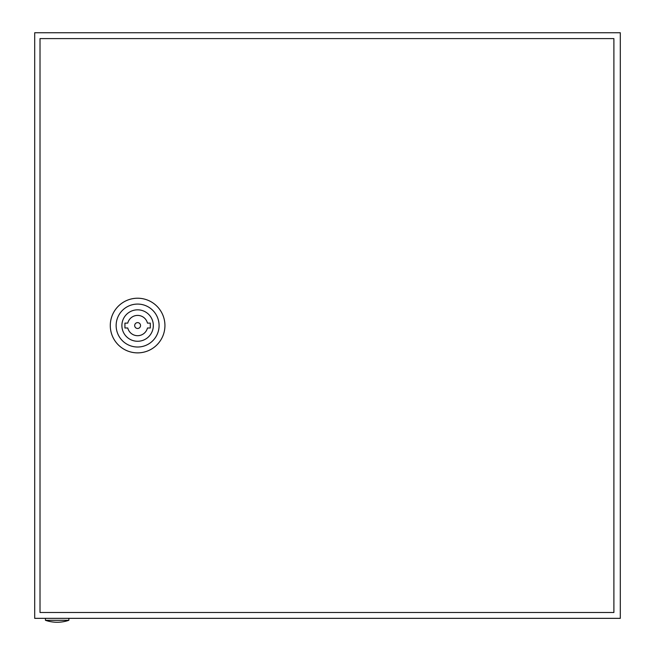 <?xml version="1.0" encoding="UTF-8"?>
<svg xmlns="http://www.w3.org/2000/svg" width="655" height="655" viewBox="0 0 655 655"><rect width="100%" height="100%" fill="white"/><g stroke="black" fill="none" stroke-linecap="round" stroke-linejoin="round"><path stroke-width="0.98" d="M34.699 32.75L34.699 618.345L620.301 618.345L620.301 32.75L34.699 32.75M68.865 620.301A36.115 36.115 0 0 1 45.441 620.301L68.865 620.301L68.865 618.345M110.286 325.551A27.33 27.33 0 0 1 137.607 298.221A27.33 27.33 0 0 1 164.937 325.551A27.33 27.33 0 0 1 137.607 352.873A27.33 27.33 0 0 1 110.286 325.551M116.14 325.551A21.476 21.476 0 0 1 137.607 304.076A21.476 21.476 0 0 1 159.083 325.551A21.476 21.476 0 0 1 137.607 347.019A21.476 21.476 0 0 1 116.14 325.551M153.327 325.551A15.712 15.712 0 0 1 137.607 341.263A15.712 15.712 0 0 1 121.895 325.551A15.712 15.712 0 0 1 137.607 309.831A15.712 15.712 0 0 1 153.327 325.551M140.538 325.551A2.931 2.931 0 0 0 137.607 322.62A2.931 2.931 0 0 0 134.684 325.551A2.931 2.931 0 0 0 137.607 328.474A2.931 2.931 0 0 0 140.538 325.551M40.012 38.604L40.012 612.49L613.899 612.49L613.899 38.604L40.012 38.604M127.758 323.111L124.925 323.111L124.925 327.991L127.758 327.991A10.152 10.152 0 0 0 147.465 327.991L150.298 327.991L150.298 323.111L147.465 323.111A10.152 10.152 0 0 0 127.758 323.111M45.441 620.301L45.441 618.345"/></g></svg>
